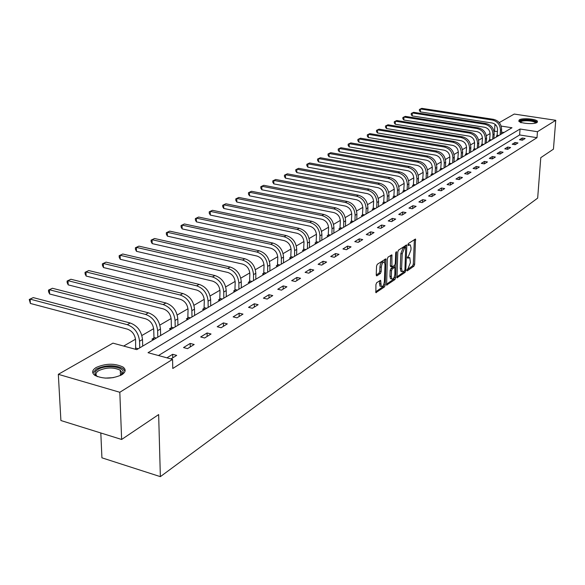 <?xml version="1.0" encoding="UTF-8"?>
<svg xmlns="http://www.w3.org/2000/svg" width="585" height="585" viewBox="0 0 585 585"><rect width="100%" height="100%" fill="white"/><g stroke="black" fill="none" stroke-linecap="round" stroke-linejoin="round"><path stroke-width="0.88" d="M406.794 270.263L407.204 270.892L413.946 266.146L414.633 264.354L415.496 239.016L408.367 243.536L407.869 244.801L408.03 245.459L410.326 244.896L411.028 247.879L410.941 249.934L408.703 255.703L407.335 257.575L407.745 258.226L409.8 257.634L410.392 262.606L408.162 268.376L406.794 270.263M406.568 244.961L398.487 250.131L397.771 251.974L396.996 277.809L405.069 272.398L405.771 270.584L406.809 245.919L406.312 244.925M96.181 367.475C105.834 363.314 114.77 363.168 122.996 367.036C126.192 369.523 125.797 372.097 121.819 374.766C112.335 379 103.377 379.219 94.945 375.416C91.552 372.828 91.969 370.181 96.181 367.475M519.304 119.83C522.295 117.775 536.445 118.923 537.476 121.314L536.971 122.514C534.083 124.598 519.794 123.442 518.771 121.058L519.304 119.83M376.667 282.716L375.914 284.617L375.884 292.654L384.462 286.935L385.193 285.063L385.888 258.833L377.288 264.288L376.543 266.19L376.243 274.892L376.901 275.835L380.418 273.436L381.157 271.55L381.31 267.265C381.837 263.491 382.861 261.824 384.396 262.263L384.996 264.771L384.396 281.429C383.855 285.217 382.824 286.877 381.288 286.423L380.601 280.303L376.667 282.716M499.254 122.616L514.237 114.06L555.75 120.298L553.439 149.16L540.781 157.665L537.666 198.125L160.363 476.651L158.652 414.575L121.636 439.467L119.815 392.279L58.325 374.32L112.949 343.139L136.758 349.625L511.992 127.757L501.162 126.075M555.75 120.298L537.454 131.713L520.043 129.007L148.034 352.696L172.568 359.373L119.815 392.279M172.568 359.373L172.78 368.491L537.001 137.687L537.454 131.713M394.912 279.564L386.59 285.129L387.307 258.98L388.045 257.108L391.862 254.833L391.921 266.921L394.561 265.4L395.277 263.557L395.694 252.954L396.469 251.674L395.628 277.721L394.912 279.564L393.559 279.264L386.378 284.317M100.817 432.98L101.922 457.821L160.363 476.651M537.001 137.687L519.619 134.952L158.476 355.534M522.237 138.038L519.487 139.735L522.405 140.203L525.14 138.499L522.237 138.038L522.083 140.151M515.034 142.491L512.219 144.232L515.166 144.707L517.966 142.959L515.034 142.491L514.88 144.663M507.656 147.054L504.775 148.839L507.743 149.329L510.617 147.537L507.656 147.054L507.509 149.285M500.102 151.734L497.14 153.562L500.146 154.06L503.093 152.224L500.102 151.734L499.948 154.023M492.351 156.524L489.323 158.396L492.351 158.908L495.371 157.029L492.351 156.524L492.197 158.879M484.409 161.438L481.301 163.361L484.358 163.88L487.459 161.95L484.409 161.438L484.256 163.866M476.263 166.476L473.068 168.451L476.161 168.985L479.342 167.003L476.263 166.476L476.11 168.977M467.898 171.646L464.629 173.672L467.751 174.22L471.013 172.187L467.898 171.646L467.751 174.22M459.32 176.955L455.964 179.032L459.115 179.595L462.464 177.511L459.32 176.955L459.181 179.551M450.516 182.403L447.064 184.538L450.253 185.109L453.689 182.973L450.516 182.403L450.377 185.035M441.47 187.997L437.924 190.191L441.141 190.783L444.673 188.582L441.47 187.997L441.331 190.659M432.176 193.752L428.534 196.004L431.781 196.604L435.416 194.344L432.176 193.752L432.044 196.443M422.626 199.661L418.882 201.971L422.165 202.593L425.895 200.267L422.626 199.661L422.502 202.388M412.805 205.73L408.952 208.114L412.271 208.75L416.11 206.359L412.805 205.73L412.681 208.494M402.699 211.982L398.736 214.432L402.092 215.083L406.041 212.626L402.699 211.982L402.59 214.775M392.308 218.41L388.228 220.933L391.621 221.605L395.679 219.075L392.308 218.41L392.199 221.24M381.61 225.035L377.405 227.631L380.835 228.318L385.018 225.715L381.61 225.035L381.508 227.901M370.59 231.85L366.261 234.526L369.72 235.236L374.034 232.552L370.59 231.85L370.495 234.753M359.234 238.87L354.773 241.627L358.276 242.358L362.722 239.594L359.234 238.87L359.146 241.817M347.534 246.109L342.934 248.954L346.474 249.707L351.051 246.855L347.534 246.109L347.453 249.093M335.461 253.576L330.722 256.508L334.298 257.283L339.022 254.336L335.461 253.576L335.395 256.596M323.015 261.276L318.116 264.31L321.735 265.1L326.613 262.065L323.015 261.276L322.957 264.34M310.16 269.232L305.107 272.354L308.763 273.173L313.801 270.043L310.16 269.232L310.108 272.332M296.887 277.444L291.666 280.668L295.359 281.517L300.566 278.277L296.887 277.444L296.851 280.588M283.169 285.926L277.773 289.268L281.509 290.138L286.891 286.789L283.169 285.926L283.14 289.122M268.983 294.701L263.404 298.153L267.184 299.052L272.749 295.586L268.983 294.701L268.976 297.94M254.314 303.776L248.537 307.352L252.362 308.28L258.124 304.697L254.314 303.776L254.314 307.067M239.133 313.172L233.144 316.873L237.013 317.83L242.98 314.116L239.133 313.172L239.148 316.507M223.404 322.898L217.203 326.737L221.115 327.732L227.294 323.878L223.404 322.898L223.433 326.284M207.105 332.982L200.677 336.96L204.633 337.991L211.039 333.998L207.105 332.982L207.148 336.419M190.198 343.439L183.529 347.563L187.536 348.631L194.183 344.492L190.198 343.439L190.264 346.934M170.974 358.934L176.692 355.38L172.655 354.291L166.93 357.837M497.455 131.464L493.989 131.303M490.091 133.563L486.384 135.713M482.435 138.001L478.596 140.232M474.596 142.55L470.611 144.861M466.559 147.215L462.421 149.614M458.318 151.99L454.033 154.477M449.865 156.89L445.419 159.471M441.2 161.921L436.585 164.597M432.3 167.076L427.511 169.855M423.167 172.378L418.195 175.259M413.792 177.818L408.622 180.809M404.155 183.405L398.794 186.513M394.253 189.145L388.681 192.377M384.074 195.046L378.283 198.403M373.61 201.116L367.585 204.611M362.839 207.368L356.579 210.995M351.753 213.796L345.238 217.569M340.331 220.413L333.56 224.347M328.573 227.236L321.523 231.324M316.456 234.263L309.114 238.519M303.959 241.51L296.31 245.949M291.067 248.991L283.096 253.612M277.758 256.705L269.451 261.524M264.018 264.676L255.352 269.7M249.817 272.91L240.779 278.153M235.148 281.422L225.708 286.891M219.967 290.219L210.11 295.937M204.26 299.33L193.957 305.304M187.99 308.763L177.226 315.008M171.134 318.54L159.873 325.07M153.658 328.675L141.87 335.512M135.53 339.19L123.684 346.064M503.985 132.488L501.44 132.086M497.126 135.603L496.358 136.056L497.616 136.254M489.66 140.005L488.877 140.473L490.142 140.678M482.018 144.517L481.206 144.992L482.486 145.197M474.179 149.138L473.353 149.621L474.647 149.84M466.15 153.87L465.302 154.374L466.611 154.586M457.923 158.725L457.053 159.237L458.369 159.464M449.477 163.705L448.585 164.231L449.916 164.458M440.819 168.809L439.905 169.35L441.251 169.584M431.935 174.052L430.999 174.608L432.352 174.849M422.809 179.434L421.851 179.997L423.218 180.246M413.441 184.955L412.454 185.54L413.836 185.789M403.825 190.63L402.809 191.229L404.206 191.492M393.939 196.465L392.893 197.079L394.305 197.342M383.767 202.454L382.7 203.09L384.118 203.361M373.318 208.618L372.214 209.276L373.654 209.554M362.561 214.966L361.428 215.638L362.883 215.923M351.497 221.496L350.327 222.183L351.79 222.475M340.097 228.216L338.89 228.925L340.375 229.225M328.361 235.141L327.117 235.872L328.616 236.179M316.258 242.27L314.979 243.031L316.492 243.353M303.783 249.634L302.467 250.409L303.995 250.738M290.913 257.217L289.553 258.022L291.103 258.365M277.634 265.049L276.23 265.882L277.795 266.233M263.923 273.136L262.468 273.999L264.054 274.358M249.758 281.495L248.252 282.38L249.853 282.752M235.111 290.131L233.561 291.045L235.177 291.432M219.967 299.059L218.359 300.01L219.997 300.405M204.297 308.302L202.637 309.289L204.282 309.699M188.07 317.874L186.344 318.891L188.019 319.315M171.251 327.79L169.467 328.843L171.156 329.282M153.826 338.071L151.976 339.161L153.679 339.622M135.742 348.74L135.033 349.15M121.636 439.467L60.906 420.535L58.325 374.32M494.515 130.996L494.895 125.102L495.553 124.722M496.058 125.285L494.895 125.102M519.619 134.952L520.043 129.007M172.655 354.291L172.743 357.837M408.937 257.451L407.365 257.283M409.471 244.72L407.899 244.552M406.838 269.926L412.615 265.861L413.303 264.076L414.377 239.521M405.39 247.331L405.464 245.473M396.784 277.005L403.73 272.113L404.308 271.089M404.44 270.994L404.93 269.722L405.683 247.389L404.476 248.018L402.209 253.846L401.603 268.727L402.275 271.637L404.44 270.994M404.381 247.17L405.42 247.382M401.829 271.535L400.93 271.345L400.257 268.435L400.857 253.561L403.131 247.733L404.074 247.104M390.853 266.694L390.334 265.707L390.721 255.316M394.751 265.21L394.67 267.272M394.297 276.902L394.275 277.422L395.628 277.721M391.299 276.544L391.862 278.979C393.347 279.396 394.348 277.751 394.868 274.058L394.875 267.352L392.242 268.888L391.519 270.738L391.299 276.544L389.939 276.252L390.509 278.679L391.306 278.855M394.582 267.294L393.12 267.052L394.48 267.345M389.939 276.252L390.158 270.445L390.882 268.595L393.12 267.052M393.559 279.264L394.275 277.422M380.769 286.306L379.921 286.116L379.446 280.793M383.555 262.087L383.021 261.97C381.486 261.532 380.455 263.192 379.928 266.965L381.31 267.265M376.243 275.038L379.036 273.136L379.775 271.25L379.928 266.965M384.623 262.577L384.74 259.316M375.672 291.849L383.095 286.628L383.848 284.23M497.016 136.159L497.557 129.885C497.44 126.206 495.656 123.918 492.212 123.018L420.366 111.903L419.379 110.616L419.43 109.454L421.785 108.349L493.586 119.355C498.764 120.7 501.44 124.13 501.601 129.643L501.316 134.067M421.785 108.349L420.491 108.978L492.394 120.027C497.579 121.373 500.255 124.81 500.431 130.331L500.138 134.762M419.43 109.454L420.491 108.978L420.366 111.903M497.213 135.194L498.947 135.471M521.023 122.799C518.654 121.117 520.577 120.181 526.8 119.998C533.059 120.334 536.174 121.3 536.131 122.894M535.589 123.055L535.494 122.799C534.324 121.607 531.443 120.919 526.844 120.729C523.078 120.744 520.942 121.219 520.431 122.163M537.337 122.236C535.853 120.759 532.277 119.91 526.61 119.684C522.478 119.676 519.882 120.166 518.829 121.146M97.461 376.667C93.936 374.378 94.105 371.972 97.958 369.442C106.375 364.024 126.579 367.175 122.66 373.354L120.773 375.343M120.927 375.234L122.016 372.718L120.283 370.232C113.68 367.131 106.528 367.256 98.814 370.605C95.691 372.586 95.187 374.575 97.293 376.572M125.036 371.241L122.96 368.543C114.792 364.689 105.914 364.835 96.335 368.981L92.847 373.047M489.543 140.576L490.084 134.221C489.967 130.506 488.161 128.188 484.68 127.274L412.191 115.918L411.204 114.616L411.255 113.431L413.639 112.32L486.084 123.567C491.305 124.934 494.011 128.4 494.186 133.98L493.901 138.455M413.639 112.32L412.315 112.963L484.863 124.247C490.098 125.621 492.804 129.095 492.987 134.682L492.694 139.164M411.255 113.431L412.315 112.963L412.191 115.918M489.747 139.596L491.495 139.873M481.894 145.102L482.435 138.667C482.303 134.908 480.482 132.561 476.965 131.632L403.825 120.027L402.838 118.704L402.882 117.512L405.303 116.378L478.391 127.874C483.671 129.263 486.398 132.78 486.596 138.418L486.31 142.937M405.303 116.378L403.942 117.037L477.148 128.576C482.428 129.972 485.162 133.49 485.36 139.142L485.075 143.669M402.882 117.512L403.942 117.037L403.825 120.027M482.098 144.1L483.868 144.385M474.055 149.738L474.589 143.223C474.45 139.42 472.607 137.044 469.06 136.1L395.263 124.232L394.268 122.887L394.312 121.687L396.762 120.539L470.516 132.29C475.839 133.709 478.603 137.263 478.808 142.967L478.537 147.537M396.762 120.539L395.372 121.212L469.236 133.007C474.567 134.426 477.338 137.994 477.543 143.705L477.272 148.283M394.312 121.687L395.372 121.212L395.263 124.232M474.267 148.714L476.051 149.007M466.026 154.491L466.552 147.895C466.406 144.049 464.541 141.643 460.958 140.678L386.488 128.539L385.486 127.179L385.53 125.958L388.016 124.795L462.442 136.817C467.817 138.257 470.618 141.862 470.83 147.625L470.567 152.254M388.016 124.795L386.597 125.49L461.134 137.548C466.516 138.996 469.316 142.608 469.536 148.385L469.272 153.014M385.53 125.958L386.597 125.49L386.488 128.539M466.238 153.445L468.044 153.745M457.792 159.361L458.318 152.678C458.157 148.787 456.271 146.352 452.651 145.365L377.5 132.956L376.499 131.574L376.535 130.338L379.058 129.161L454.165 141.453C459.598 142.923 462.428 146.572 462.655 152.407L462.391 157.08M379.058 129.161L377.603 129.87L452.819 142.206C458.26 143.683 461.097 147.34 461.324 153.182L461.068 157.87M376.535 130.338L377.603 129.87L377.5 132.956M458.011 158.294L459.825 158.601M449.346 164.363L449.865 157.584C449.704 153.65 447.788 151.186 444.139 150.184L368.294 137.475L367.285 136.078L367.321 134.828L369.881 133.636L445.682 146.206C451.159 147.705 454.026 151.405 454.267 157.306L454.018 162.038M369.881 133.636L368.389 134.36L444.3 146.981C449.792 148.488 452.658 152.195 452.907 158.104L452.651 162.842M367.321 134.828L368.389 134.36L368.294 137.475M449.572 163.266L451.408 163.581M440.68 169.489L441.2 162.623C441.024 158.645 439.086 156.144 435.401 155.12L358.854 142.118L357.837 140.692L357.874 139.427L360.47 138.214L436.973 151.091C442.509 152.619 445.404 156.363 445.668 162.337L445.419 167.12M360.47 138.214L358.941 138.959L435.554 151.881C441.105 153.416 444.008 157.168 444.271 163.149L444.022 167.946M357.874 139.427L358.941 138.959L358.854 142.118M440.914 168.363L442.765 168.692M431.788 174.747L432.308 167.793C432.118 163.763 430.158 161.226 426.436 160.188L349.172 146.872L348.155 145.424L348.185 144.151L350.817 142.915L428.037 156.1C433.631 157.657 436.564 161.453 436.841 167.493L436.6 172.334M350.817 142.915L349.252 143.683L426.582 156.912C432.183 158.476 435.123 162.279 435.401 168.334L435.167 173.182M348.185 144.151L349.252 143.683L349.172 146.872M432.03 173.599L433.894 173.935M422.662 180.143L423.174 173.094C422.977 169.021 420.995 166.447 417.229 165.387L339.234 151.749L338.218 150.279L338.247 148.992L340.923 147.734L418.867 161.241C424.513 162.827 427.481 166.674 427.774 172.787L427.547 177.686M340.923 147.734L339.315 148.524L417.376 162.074C423.028 163.668 426.004 167.529 426.304 173.65L426.077 178.557M338.247 148.992L339.315 148.524L339.234 151.749M422.904 178.973L424.798 179.317M413.295 185.694L413.8 178.542C413.588 174.418 411.577 171.815 407.774 170.725L329.048 156.751L328.024 155.259L328.046 153.957L330.766 152.685L409.449 166.52C415.153 168.136 418.158 172.041 418.472 178.228L418.253 183.185M330.766 152.685L329.114 153.489L407.913 167.376C413.632 168.999 416.644 172.911 416.959 179.112L416.739 184.078M328.046 153.957L329.114 153.489L329.048 156.751M413.544 184.494L415.445 184.838M403.665 191.39L404.162 184.143C403.942 179.961 401.91 177.321 398.071 176.217L318.584 161.891L317.56 160.37L317.582 159.054L320.339 157.76L399.774 171.939C405.537 173.591 408.586 177.547 408.908 183.814L408.703 188.831M320.339 157.76L318.642 158.586L398.202 172.824C403.972 174.476 407.021 178.447 407.357 184.721L407.145 189.752M317.582 159.054L318.642 158.586L318.584 161.891M403.921 190.162L405.844 190.52M393.778 197.247L394.261 189.891C394.027 185.664 391.972 182.981 388.089 181.855L307.849 167.164L306.818 165.621L306.832 164.29L309.633 162.974L389.829 177.511C395.657 179.2 398.743 183.215 399.087 189.555L398.89 194.63M309.633 162.974L307.893 163.822L388.213 178.418C394.049 180.114 397.135 184.136 397.486 190.491L397.288 195.58M306.832 164.29L307.893 163.822L307.849 167.164M394.034 195.982L395.979 196.348M383.606 203.266L384.089 195.807C383.84 191.522 381.756 188.801 377.83 187.646L296.814 172.59L295.776 171.017L295.798 169.665L298.642 168.334L379.614 183.237C385.493 184.962 388.623 189.035 388.988 195.456L388.798 200.596M298.642 168.334L296.851 169.204L377.947 184.173C383.84 185.898 386.97 189.986 387.343 196.421L387.16 201.569M295.798 169.665L296.851 169.204L296.814 172.59M383.87 201.971L385.837 202.352M373.15 209.452L373.618 201.883C373.362 197.547 371.248 194.79 367.285 193.613L285.48 178.154L284.442 176.553L284.449 175.186L287.345 173.833L369.106 189.13C375.051 190.893 378.217 195.024 378.605 201.525L378.429 206.732M287.345 173.833L285.509 174.732L367.387 190.088C373.347 191.858 376.521 195.997 376.908 202.512L376.733 207.726M284.449 175.186L285.509 174.732L285.48 178.154M373.42 208.128L375.402 208.516M362.386 215.828L362.854 208.143C362.576 203.748 360.433 200.947 356.426 199.741L273.824 183.88L272.786 182.249L272.793 180.867L275.732 179.493L358.291 195.193C364.301 196.991 367.504 201.181 367.914 207.77L367.753 213.042M275.732 179.493L273.839 180.414L356.528 196.18C362.546 197.979 365.764 202.183 366.173 208.786L366.013 214.066M272.793 180.867L273.839 180.414L273.824 183.88M362.663 214.468L364.674 214.863M351.314 222.38L351.768 214.578C351.475 210.132 349.303 207.287 345.26 206.059L261.839 189.767L260.8 188.107L260.8 186.703L263.791 185.306L347.161 201.43C353.23 203.266 356.484 207.521 356.916 214.198L356.77 219.536M263.791 185.306L261.846 186.257L345.347 202.447C351.431 204.289 354.693 208.552 355.124 215.243L354.978 220.596M260.8 186.703L261.846 186.257L261.839 189.767M351.6 220.991L353.625 221.393M339.907 229.13L340.353 221.21C340.046 216.699 337.845 213.817 333.757 212.552L249.51 195.821L248.471 194.132L248.471 192.714L251.513 191.288L335.702 207.85C341.837 209.73 345.135 214.052 345.596 220.816L345.457 226.227M251.513 191.288L249.51 192.26L333.838 208.896C339.98 210.783 343.285 215.119 343.746 221.898L343.614 227.316M248.471 192.714L249.51 192.26L249.51 195.821M340.199 227.704L342.254 228.121M328.163 236.091L328.594 228.04C328.273 223.47 326.042 220.538 321.904 219.251L236.823 202.052L235.784 200.333L235.777 198.893L238.87 197.445L323.9 214.468C330.101 216.392 333.443 220.779 333.925 227.631L333.808 233.115M238.87 197.445L236.808 198.447L321.977 215.543C328.185 217.474 331.541 221.876 332.024 228.742L331.907 234.234M235.777 198.893L236.808 198.447L236.823 202.052M328.463 234.622L330.532 235.046M316.054 243.258L316.478 235.082C316.134 230.446 313.874 227.47 309.692 226.154L223.762 208.465L222.717 206.717L222.702 205.262L225.854 203.785L311.732 221.284C318.006 223.251 321.399 227.711 321.904 234.658L321.801 240.208M225.854 203.785L223.733 204.816L309.75 222.395C316.032 224.369 319.432 228.837 319.944 235.806L319.841 241.371M222.702 205.262L223.733 204.816L223.762 208.465M316.368 241.744L318.459 242.19M303.578 250.651L303.988 242.344C303.622 237.642 301.326 234.622 297.1 233.269L210.308 215.075L209.262 213.291L209.247 211.814L212.45 210.315L299.191 228.318C305.531 230.329 308.975 234.856 309.509 241.905L309.421 247.528M212.45 210.315L210.264 211.375L297.143 229.459C303.498 231.484 306.942 236.026 307.491 243.089L307.403 248.727M209.247 211.814L210.264 211.375L210.308 215.075M303.893 249.093L306.006 249.554M290.701 258.277L291.096 249.832C290.716 245.064 288.383 241.993 284.113 240.611L196.443 221.883L195.397 220.07L195.375 218.571L198.637 217.042L286.255 235.565C292.668 237.627 296.156 242.234 296.719 249.378L296.654 255.082M198.637 217.042L196.385 218.139L284.142 236.749C290.562 238.819 294.065 243.433 294.635 250.599L294.569 256.31M195.375 218.571L196.385 218.139L196.443 221.883M291.03 256.676L293.165 257.144M277.414 266.146L277.795 257.561C277.385 252.727 275.023 249.605 270.701 248.186L182.154 228.903L181.101 227.053L181.072 225.532L184.399 223.975L272.902 243.053C279.381 245.166 282.928 249.846 283.528 257.093L283.476 262.87M184.399 223.975L182.074 225.108L270.723 244.274C277.217 246.395 280.763 251.082 281.37 258.351L281.327 264.142M181.072 225.532L182.074 225.108L182.154 228.903M277.751 264.5L279.908 264.983M263.689 274.277L264.054 265.539C263.63 260.639 261.232 257.458 256.859 256.011L167.405 236.143L166.359 234.256L166.323 232.72L169.716 231.133L259.118 250.775C265.67 252.947 269.261 257.7 269.897 265.056L269.875 270.913M169.716 231.133L167.317 232.296L256.866 252.04C263.433 254.212 267.031 258.987 267.674 266.351L267.652 272.23M166.323 232.72L167.317 232.296L167.405 236.143M264.04 272.581L266.219 273.078M249.517 282.672L249.861 273.787C249.415 268.815 246.98 265.583 242.563 264.091L152.195 243.616L151.149 241.685L151.105 240.128L154.557 238.512L244.874 258.76C251.499 260.983 255.148 265.824 255.82 273.283L255.813 279.228M154.557 238.512L152.085 239.718L242.548 260.062C249.188 262.292 252.844 267.148 253.517 274.628L253.517 280.588M151.105 240.128L152.085 239.718L152.195 243.616M249.875 280.924L252.077 281.436M234.863 291.359L235.192 282.306C234.717 277.261 232.245 273.97 227.777 272.442L136.488 251.331L135.442 249.364L135.391 247.784L138.916 246.131L230.154 267.009C236.852 269.29 240.559 274.219 241.269 281.787L241.291 287.82M138.916 246.131L136.356 247.375L227.748 268.361C234.461 270.65 238.175 275.586 238.885 283.177L238.914 289.224M135.391 247.784L136.356 247.375L136.488 251.331M235.228 289.553L237.459 290.08M219.711 300.339L220.018 291.125C219.514 285.999 217.006 282.657 212.487 281.085L120.261 259.301L119.216 257.29L119.157 255.689L122.748 254.007L214.929 275.542C221.708 277.89 225.466 282.899 226.212 290.584L226.263 296.705M122.748 254.007L120.115 255.294L212.435 276.939C219.229 279.294 223.002 284.317 223.755 292.017L223.806 298.153M119.157 255.689L120.115 255.294L120.261 259.301M220.084 298.474L222.344 299.023M204.026 309.633L204.311 300.251C203.785 295.045 201.233 291.637 196.662 290.028L103.487 267.542L102.448 265.488L102.382 263.857L106.046 262.139L199.171 284.376C206.03 286.782 209.847 291.886 210.637 299.688L210.71 305.897M106.046 262.139L103.318 263.469L196.597 285.824C203.463 288.237 207.295 293.356 208.092 301.173L208.172 307.396M102.382 263.857L103.318 263.469L103.487 267.542M204.421 307.703L206.695 308.273M187.785 319.256L188.056 309.699C187.492 304.412 184.897 300.946 180.275 299.286L86.149 276.061L85.11 273.955L85.037 272.31L88.774 270.555L182.856 293.524C189.796 295.995 193.679 301.187 194.505 309.114L194.615 315.417M88.774 270.555L85.951 271.93L180.187 295.015C187.134 297.502 191.032 302.708 191.873 310.65L191.982 316.975M85.037 272.31L85.951 271.93L86.149 276.061M188.195 317.267L190.498 317.852M170.959 329.231L171.383 327.169L171.2 319.483C170.608 314.123 167.975 310.584 163.295 308.88L68.204 284.873L67.173 282.723L67.085 281.049L70.909 279.257L165.95 302.993C172.97 305.538 176.919 310.832 177.796 318.876L177.935 325.275M70.909 279.257L67.984 280.683L163.186 304.544C170.22 307.096 174.176 312.405 175.061 320.478L175.207 326.891M67.085 281.049L67.984 280.683L68.204 284.873M171.383 327.169L173.708 327.775M153.519 339.578L153.95 337.443L153.731 329.633C153.102 324.185 150.425 320.58 145.694 318.825L49.623 293.999L48.599 291.798L48.504 290.101L52.401 288.266L148.429 312.814C155.53 315.432 159.544 320.829 160.473 329.004L160.641 335.505M52.401 288.266L49.381 289.743L145.563 314.423C152.67 317.048 156.7 322.467 157.636 330.657L157.811 337.172M48.504 290.101L49.381 289.743L49.623 293.999M153.95 337.443L156.305 338.064M135.625 349.311L135.603 340.17C134.945 334.627 132.217 330.956 127.435 329.15L30.376 303.454L29.25 299.476L33.243 297.604L130.25 323.008C137.431 325.699 141.512 331.198 142.499 339.505L142.703 346.108M33.243 297.604L30.106 299.132L127.274 324.675C134.47 327.381 138.565 332.894 139.552 341.23L139.764 347.848M29.25 299.476L30.106 299.132L30.376 303.454M135.874 348.09L138.25 348.74M407.35 257.349L408.622 257.619M407.891 244.61L409.164 244.874M414.377 239.682L415.716 239.952M413.303 264.076L414.633 264.354M412.615 265.861L413.946 266.146M405.456 245.642L406.809 245.919M404.813 270.38L405.771 270.584M403.73 272.113L405.069 272.398M396.922 277.714L397.391 277.817M403.131 247.733L404.476 248.018M400.857 253.561L402.209 253.846M400.257 268.435L401.603 268.727M386.517 285.027L387.007 285.136M390.721 255.491L392.089 255.777M390.334 265.707L391.701 265.999M395.855 252.172L396.623 252.332M390.882 268.595L392.242 268.888M390.158 270.445L391.519 270.738M379.446 280.91L380.82 281.217M379.343 283.688L380.718 283.996M379.775 271.25L381.157 271.55M379.036 273.136L380.418 273.436M376.396 275.725L376.901 275.835M384.74 259.484L386.115 259.777M383.826 284.756L385.193 285.063M383.095 286.628L384.462 286.935M375.811 292.558L376.323 292.668M501.601 129.643L500.431 130.331M493.586 119.355L492.394 120.027M105.117 378.115L113.3 377.647M494.186 133.98L492.987 134.682M486.084 123.567L484.863 124.247M486.596 138.418L485.36 139.142M478.391 127.874L477.148 128.576M478.808 142.967L477.543 143.705M470.516 132.29L469.236 133.007M470.83 147.625L469.536 148.385M462.442 136.817L461.134 137.548M462.655 152.407L461.324 153.182M454.165 141.453L452.819 142.206M454.267 157.306L452.907 158.104M445.682 146.206L444.3 146.981M445.668 162.337L444.271 163.149M436.973 151.091L435.554 151.881M436.841 167.493L435.401 168.334M428.037 156.1L426.582 156.912M427.774 172.787L426.304 173.65M418.867 161.241L417.376 162.074M418.472 178.228L416.959 179.112M409.449 166.52L407.913 167.376M408.908 183.814L407.357 184.721M399.774 171.939L398.202 172.824M399.087 189.555L397.486 190.491M389.829 177.511L388.213 178.418M388.988 195.456L387.343 196.421M379.614 183.237L377.947 184.173M378.605 201.525L376.908 202.512M369.106 189.13L367.387 190.088M367.914 207.77L366.173 208.786M358.291 195.193L356.528 196.18M356.916 214.198L355.124 215.243M347.161 201.43L345.347 202.447M345.596 220.816L343.746 221.898M335.702 207.85L333.838 208.896M333.925 227.631L332.024 228.742M323.9 214.468L321.977 215.543M321.904 234.658L319.944 235.806M311.732 221.284L309.75 222.395M309.509 241.905L307.491 243.089M299.191 228.318L297.143 229.459M296.719 249.378L294.635 250.599M286.255 235.565L284.142 236.749M283.528 257.093L281.37 258.351M272.902 243.053L270.723 244.274M269.897 265.056L267.674 266.351M259.118 250.775L256.866 252.04M255.82 273.283L253.517 274.628M244.874 258.76L242.548 260.062M241.269 281.787L238.885 283.177M230.154 267.009L227.748 268.361M226.212 290.584L223.755 292.017M214.929 275.542L212.435 276.939M210.637 299.688L208.092 301.173M199.171 284.376L196.597 285.824M194.505 309.114L191.873 310.65M182.856 293.524L180.187 295.015M177.796 318.876L175.061 320.478M165.95 302.993L163.186 304.544M160.473 329.004L157.636 330.657M148.429 312.814L145.563 314.423M142.499 339.505L139.552 341.23M130.25 323.008L127.274 324.675M404.33 247.111L405.485 247.345M400.93 271.345L402.275 271.637M390.553 266.628L391.921 266.921M390.509 278.679L391.862 278.979M379.921 286.116L381.288 286.423M121.68 374.224L122.66 373.354M120.488 375.49L120.283 370.232"/></g></svg>
